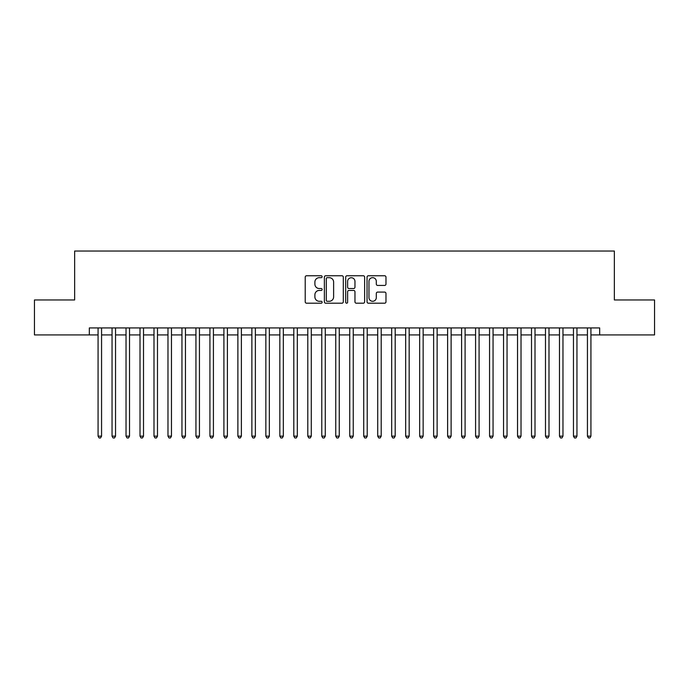 <?xml version="1.0" encoding="UTF-8"?>
<svg xmlns="http://www.w3.org/2000/svg" width="689" height="689" viewBox="0 0 689 689"><rect width="100%" height="100%" fill="white"/><g stroke="black" fill="none" stroke-linecap="round" stroke-linejoin="round"><path stroke-width="1.03" d="M322.133 276.72A0.965 0.965 0 0 0 321.169 275.755L306.588 275.755A1.369 1.369 0 0 0 305.218 277.133L305.218 301.834A1.369 1.369 0 0 0 306.588 303.203L321.169 303.203A0.965 0.965 0 0 0 322.133 302.247A0.965 0.965 0 0 0 321.169 301.282L319.283 301.282A4.392 4.392 0 0 1 314.89 296.89L314.89 294.832A4.392 4.392 0 0 1 319.283 290.439L321.169 290.439A0.965 0.965 0 0 0 322.133 289.483A0.965 0.965 0 0 0 321.169 288.519L319.283 288.519A4.392 4.392 0 0 1 314.89 284.126L314.89 282.068A4.392 4.392 0 0 1 319.283 277.676L321.169 277.676A0.965 0.965 0 0 0 322.133 276.72M384.608 285.435A1.369 1.369 0 0 0 385.978 284.057L385.978 277.133A1.369 1.369 0 0 0 384.608 275.755L368.417 275.755A1.369 1.369 0 0 0 367.039 277.133L367.039 301.834A1.369 1.369 0 0 0 368.417 303.203L384.608 303.203A1.369 1.369 0 0 0 385.978 301.834L385.978 293.462A1.369 1.369 0 0 0 384.608 292.084L377.675 292.084A1.369 1.369 0 0 0 376.306 293.462L376.306 297.614A3.669 3.669 0 0 1 372.637 301.282A3.669 3.669 0 0 1 368.959 297.614L368.959 281.353A3.669 3.669 0 0 1 372.637 277.676A3.669 3.669 0 0 1 376.306 281.353L376.306 284.057A1.369 1.369 0 0 0 377.675 285.435L384.608 285.435M89.329 334.923L34.45 334.923L34.45 299.965L74.645 299.965L74.645 251.029L614.355 251.029L614.355 299.965L654.55 299.965L654.55 334.923L599.671 334.923L599.671 327.93L89.329 327.93L89.329 334.923L98.071 334.923M343.303 277.133A1.369 1.369 0 0 0 341.925 275.755L325.733 275.755A1.369 1.369 0 0 0 324.364 277.133L324.364 301.834A1.369 1.369 0 0 0 325.733 303.203L341.925 303.203A1.369 1.369 0 0 0 343.303 301.834L343.303 277.133M347.075 275.755L363.267 275.755A1.369 1.369 0 0 1 364.636 277.133L364.636 301.834A1.369 1.369 0 0 1 363.267 303.203L356.334 303.203A1.369 1.369 0 0 1 354.964 301.834L354.964 291.817A1.369 1.369 0 0 0 353.595 290.439L348.996 290.439A1.369 1.369 0 0 0 347.626 291.817L347.626 302.247A0.965 0.965 0 0 1 346.662 303.203A0.965 0.965 0 0 1 345.697 302.247L345.697 277.133A1.369 1.369 0 0 1 347.075 275.755M101.567 334.923L112.049 334.923M115.545 334.923L126.035 334.923M129.523 334.923L140.013 334.923M143.51 334.923L153.992 334.923M157.488 334.923L167.978 334.923M171.475 334.923L181.956 334.923M185.453 334.923L195.943 334.923M199.44 334.923L209.921 334.923M213.418 334.923L223.908 334.923M227.404 334.923L237.886 334.923M241.383 334.923L251.873 334.923M255.369 334.923L265.851 334.923M269.347 334.923L279.837 334.923M283.325 334.923L293.815 334.923M297.312 334.923L307.794 334.923M311.29 334.923L321.78 334.923M325.277 334.923L335.758 334.923M339.255 334.923L349.745 334.923M353.242 334.923L363.723 334.923M367.22 334.923L377.71 334.923M381.206 334.923L391.688 334.923M395.185 334.923L405.675 334.923M409.163 334.923L419.653 334.923M423.149 334.923L433.631 334.923M437.127 334.923L447.617 334.923M451.114 334.923L461.596 334.923M465.092 334.923L475.582 334.923M479.079 334.923L489.56 334.923M493.057 334.923L503.547 334.923M507.044 334.923L517.525 334.923M521.022 334.923L531.512 334.923M535.009 334.923L545.49 334.923M548.987 334.923L559.477 334.923M562.965 334.923L573.455 334.923M576.951 334.923L587.433 334.923M590.929 334.923L599.671 334.923M327.241 277.676A0.965 0.965 0 0 0 326.285 278.64L326.285 300.326A0.965 0.965 0 0 0 327.241 301.282L329.23 301.282A4.392 4.392 0 0 0 333.622 296.89L333.622 282.068A4.392 4.392 0 0 0 329.23 277.676L327.241 277.676M354.964 281.422A3.669 3.669 0 0 0 351.295 277.745A3.669 3.669 0 0 0 347.626 281.422L347.626 287.149A1.369 1.369 0 0 0 348.996 288.519L353.595 288.519A1.369 1.369 0 0 0 354.964 287.149L354.964 281.422M101.567 327.93L101.567 436.154L98.071 436.154L98.071 327.93M101.567 436.154L100.516 437.971L99.113 437.971L98.071 436.154M115.545 327.93L115.545 436.154L112.049 436.154L112.049 327.93M115.545 436.154L114.495 437.971L113.099 437.971L112.049 436.154M129.523 327.93L129.523 436.154L126.035 436.154L126.035 327.93M129.523 436.154L128.481 437.971L127.077 437.971L126.035 436.154M143.51 327.93L143.51 436.154L140.013 436.154L140.013 327.93M143.51 436.154L142.459 437.971L141.064 437.971L140.013 436.154M157.488 327.93L157.488 436.154L153.992 436.154L153.992 327.93M157.488 436.154L156.446 437.971L155.042 437.971L153.992 436.154M171.475 327.93L171.475 436.154L167.978 436.154L167.978 327.93M171.475 436.154L170.424 437.971L169.029 437.971L167.978 436.154M185.453 327.93L185.453 436.154L181.956 436.154L181.956 327.93M185.453 436.154L184.402 437.971L183.007 437.971L181.956 436.154M199.44 327.93L199.44 436.154L195.943 436.154L195.943 327.93M199.44 436.154L198.389 437.971L196.994 437.971L195.943 436.154M213.418 327.93L213.418 436.154L209.921 436.154L209.921 327.93M213.418 436.154L212.367 437.971L210.972 437.971L209.921 436.154M227.404 327.93L227.404 436.154L223.908 436.154L223.908 327.93M227.404 436.154L226.354 437.971L224.958 437.971L223.908 436.154M241.383 327.93L241.383 436.154L237.886 436.154L237.886 327.93M241.383 436.154L240.332 437.971L238.937 437.971L237.886 436.154M255.369 327.93L255.369 436.154L251.873 436.154L251.873 327.93M255.369 436.154L254.319 437.971L252.915 437.971L251.873 436.154M269.347 327.93L269.347 436.154L265.851 436.154L265.851 327.93M269.347 436.154L268.297 437.971L266.901 437.971L265.851 436.154M283.325 327.93L283.325 436.154L279.837 436.154L279.837 327.93M283.325 436.154L282.283 437.971L280.879 437.971L279.837 436.154M297.312 327.93L297.312 436.154L293.815 436.154L293.815 327.93M297.312 436.154L296.261 437.971L294.866 437.971L293.815 436.154M311.29 327.93L311.29 436.154L307.794 436.154L307.794 327.93M311.29 436.154L310.248 437.971L308.844 437.971L307.794 436.154M325.277 327.93L325.277 436.154L321.78 436.154L321.78 327.93M325.277 436.154L324.226 437.971L322.831 437.971L321.78 436.154M339.255 327.93L339.255 436.154L335.758 436.154L335.758 327.93M339.255 436.154L338.204 437.971L336.809 437.971L335.758 436.154M353.242 327.93L353.242 436.154L349.745 436.154L349.745 327.93M353.242 436.154L352.191 437.971L350.796 437.971L349.745 436.154M367.22 327.93L367.22 436.154L363.723 436.154L363.723 327.93M367.22 436.154L366.169 437.971L364.774 437.971L363.723 436.154M381.206 327.93L381.206 436.154L377.71 436.154L377.71 327.93M381.206 436.154L380.156 437.971L378.752 437.971L377.71 436.154M395.185 327.93L395.185 436.154L391.688 436.154L391.688 327.93M395.185 436.154L394.134 437.971L392.739 437.971L391.688 436.154M409.163 327.93L409.163 436.154L405.675 436.154L405.675 327.93M409.163 436.154L408.121 437.971L406.717 437.971L405.675 436.154M423.149 327.93L423.149 436.154L419.653 436.154L419.653 327.93M423.149 436.154L422.099 437.971L420.703 437.971L419.653 436.154M437.127 327.93L437.127 436.154L433.631 436.154L433.631 327.93M437.127 436.154L436.085 437.971L434.681 437.971L433.631 436.154M451.114 327.93L451.114 436.154L447.617 436.154L447.617 327.93M451.114 436.154L450.063 437.971L448.668 437.971L447.617 436.154M465.092 327.93L465.092 436.154L461.596 436.154L461.596 327.93M465.092 436.154L464.041 437.971L462.646 437.971L461.596 436.154M479.079 327.93L479.079 436.154L475.582 436.154L475.582 327.93M479.079 436.154L478.028 437.971L476.633 437.971L475.582 436.154M493.057 327.93L493.057 436.154L489.56 436.154L489.56 327.93M493.057 436.154L492.006 437.971L490.611 437.971L489.56 436.154M507.044 327.93L507.044 436.154L503.547 436.154L503.547 327.93M507.044 436.154L505.993 437.971L504.598 437.971L503.547 436.154M521.022 327.93L521.022 436.154L517.525 436.154L517.525 327.93M521.022 436.154L519.971 437.971L518.576 437.971L517.525 436.154M535.009 327.93L535.009 436.154L531.512 436.154L531.512 327.93M535.009 436.154L533.958 437.971L532.554 437.971L531.512 436.154M548.987 327.93L548.987 436.154L545.49 436.154L545.49 327.93M548.987 436.154L547.936 437.971L546.541 437.971L545.49 436.154M562.965 327.93L562.965 436.154L559.477 436.154L559.477 327.93M562.965 436.154L561.923 437.971L560.519 437.971L559.477 436.154M576.951 327.93L576.951 436.154L573.455 436.154L573.455 327.93M576.951 436.154L575.901 437.971L574.505 437.971L573.455 436.154M590.929 327.93L590.929 436.154L587.433 436.154L587.433 327.93M590.929 436.154L589.887 437.971L588.484 437.971L587.433 436.154"/></g></svg>
